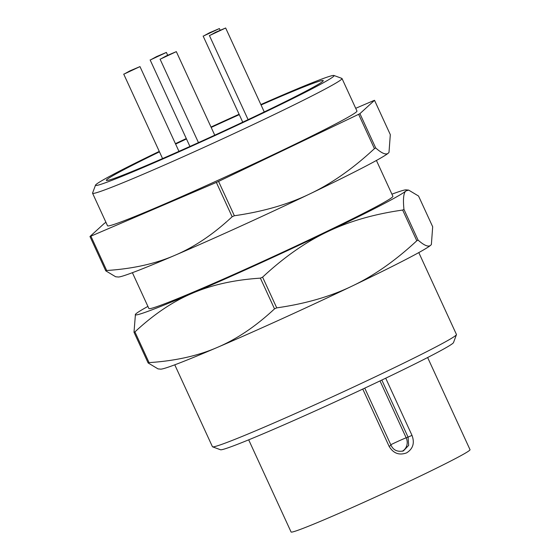 <?xml version="1.0" encoding="UTF-8"?>
<svg xmlns="http://www.w3.org/2000/svg" width="560" height="560" viewBox="0 0 560 560"><rect width="100%" height="100%" fill="white"/><g stroke="black" fill="none" stroke-linecap="round" stroke-linejoin="round"><path stroke-width="0.84" d="M159.474 151.844A119.378 4.263 -24.7 0 0 106.344 180.355A119.378 4.263 -24.7 0 0 259.882 114.037A119.378 4.263 -24.7 0 0 323.253 80.591A119.378 4.263 -24.7 0 0 261.058 104.979M159.271 151.403A131.313 4.69 -24.7 0 0 95.508 185.157L92.575 193.06A137.284 4.907 -24.7 0 0 92.575 193.256A137.284 4.907 -24.7 0 0 269.136 116.991A137.284 4.907 -24.7 0 0 342.013 78.526A137.284 4.907 -24.7 0 0 341.859 78.4L333.949 75.481A131.313 4.69 -24.7 0 0 260.862 104.552M95.508 185.157A131.313 4.69 -24.7 0 0 264.39 112.392A131.313 4.69 -24.7 0 0 333.949 75.481M239.099 114.254A131.313 4.69 -24.7 0 0 211.015 127.05M186.291 138.551A131.313 4.69 -24.7 0 0 175.427 143.675M92.575 193.256L107.527 225.771A137.284 4.907 -24.7 0 0 284.088 149.506A137.284 4.907 -24.7 0 0 356.965 111.041L342.013 78.526M174.769 364.826L212.436 446.712A134.295 4.802 -24.7 0 0 212.583 446.831A134.295 4.802 -24.7 0 0 385.161 372.106A134.295 4.802 -24.7 0 0 456.442 334.663A134.295 4.802 -24.7 0 0 456.449 334.474L418.789 252.588M212.583 446.831L220.493 449.75A128.331 4.585 -24.7 0 0 385.399 378.343A128.331 4.585 -24.7 0 0 453.516 342.573L456.442 334.663M132.398 272.699L148.876 308.518A134.295 4.802 -24.7 0 0 321.601 233.919A134.295 4.802 -24.7 0 0 392.889 196.287L376.418 160.461M391.041 445.326C392.532 448.231 395.451 452.515 403.375 450.933L408.674 445.375L408.065 437.115L406.175 437.808A10.444 9.562 -110 0 1 402.234 451.255M248.689 439.838L291.081 532A98.483 3.521 -24.7 0 0 417.746 477.288A98.483 3.521 -24.7 0 0 470.029 449.694L427.637 357.532M362.768 389.067L389.109 446.327C393.316 453.362 399.126 455.553 406.532 452.9C413.014 448.875 414.841 443.03 411.999 435.365L385.707 378.196M203.861 35.84L209.468 32.781L219.394 28.56L203.861 35.84M150.85 59.71L156.457 56.651L166.39 52.43L150.85 59.71M210.119 35.287L215.719 32.221L225.652 28L210.119 35.287M124.446 73.885L130.046 70.819L139.979 66.598L124.446 73.885M160.79 58.912L166.39 55.853L176.323 51.632L160.79 58.912M390.313 134.638L388.997 152.362L388.409 153.041C386.183 155.19 381.948 153.496 375.711 147.98L359.919 113.645L374.521 100.31L390.313 134.638M374.521 100.31A171.598 6.132 -24.7 0 0 373.597 100.646L355.712 108.304M105.994 222.432L105.868 222.495A171.598 6.132 -24.7 0 0 104.58 223.16L89.971 236.502L105.763 270.837L115.661 276.766L118.265 277.004A149.219 5.334 -24.7 0 0 174.811 255.353C155.428 263.76 132.72 268.807 106.687 270.501L90.895 236.166L216.356 182.42L232.148 216.748C213.381 234.248 194.271 247.114 174.811 255.353A149.219 5.334 -24.7 0 0 309.785 193.928C288.141 204.393 262.997 211.666 234.36 215.74L218.568 181.412L358.631 114.317L374.423 148.645C353.052 168.532 331.506 183.624 309.785 193.928A149.219 5.334 -24.7 0 0 388.409 153.041A149.219 5.334 -24.7 0 0 388.878 152.537L388.997 152.362M432.684 226.765L431.375 244.489L430.78 245.168C428.554 247.31 424.326 245.623 418.082 240.107L403.949 209.377C402.92 199.094 403.557 192.962 405.853 190.974L408.653 190.106L418.551 196.035L432.684 226.765M147.903 306.411A149.219 5.334 -24.7 0 0 135.912 313.831A149.219 5.334 -24.7 0 0 135.436 314.335L134.001 332.234L148.134 362.964L158.032 368.893L160.643 369.131A149.219 5.334 -24.7 0 0 217.182 347.48C197.799 355.88 175.091 360.934 149.058 362.621L134.925 331.898C153.692 314.398 172.802 301.532 192.262 293.293C211.645 284.886 234.353 279.839 260.386 278.145L274.519 308.875C255.752 326.375 236.642 339.241 217.182 347.48A149.219 5.334 -24.7 0 0 352.156 286.055C330.512 296.52 305.368 303.793 276.731 307.867L262.598 277.144C283.969 257.257 305.515 242.165 327.236 231.861C348.88 221.396 374.017 214.123 402.661 210.049L416.794 240.772C395.423 260.659 373.877 275.751 352.156 286.055A149.219 5.334 -24.7 0 0 430.78 245.168A149.219 5.334 -24.7 0 0 431.249 244.664L431.375 244.489M260.386 278.145A171.598 6.132 -24.7 0 0 262.598 277.144M135.436 314.335A149.219 5.334 -24.7 0 0 192.262 293.293A149.219 5.334 -24.7 0 0 327.236 231.861A149.219 5.334 -24.7 0 0 405.853 190.974A149.219 5.334 -24.7 0 0 406.049 189.868A149.219 5.334 -24.7 0 0 391.923 194.173M134.001 332.234A171.598 6.132 -24.7 0 0 134.925 331.898M402.661 210.049A171.598 6.132 -24.7 0 0 403.949 209.377M274.519 308.875A171.598 6.132 -24.7 0 0 276.731 307.867M148.134 362.964A171.598 6.132 -24.7 0 0 149.058 362.621M89.971 236.502A171.598 6.132 -24.7 0 0 90.895 236.166M216.356 182.42A171.598 6.132 -24.7 0 0 218.568 181.412M358.631 114.317A171.598 6.132 -24.7 0 0 359.919 113.645M232.148 216.748A171.598 6.132 -24.7 0 0 234.36 215.74M105.763 270.837A171.598 6.132 -24.7 0 0 106.687 270.501M416.794 240.772A171.598 6.132 -24.7 0 0 418.082 240.107M374.423 148.645A171.598 6.132 -24.7 0 0 375.711 147.98M239.288 114.653A119.378 4.263 -24.7 0 0 211.19 127.435M186.473 138.95A119.378 4.263 -24.7 0 0 175.616 144.088M381.822 380.051L408.065 437.115L411.999 435.365M389.109 446.327L391.048 445.319L364.749 388.136M390.789 444.752A10.444 0.371 -24.7 0 1 393.596 443.38A10.444 0.371 -24.7 0 1 406.175 437.808L380.009 380.919M242.746 122.178L203.126 36.043M189.931 146.461L150.122 59.906M248.094 119.651L209.384 35.483M162.568 158.571L123.711 74.081M198.464 142.618L160.055 59.108M214.753 135.184L176.323 51.632M178.962 151.361L139.979 66.598M264.257 111.937L225.652 28M167.685 55.251L166.39 52.43M220.15 30.198L219.394 28.56M406.049 189.868L408.653 190.106"/></g></svg>
